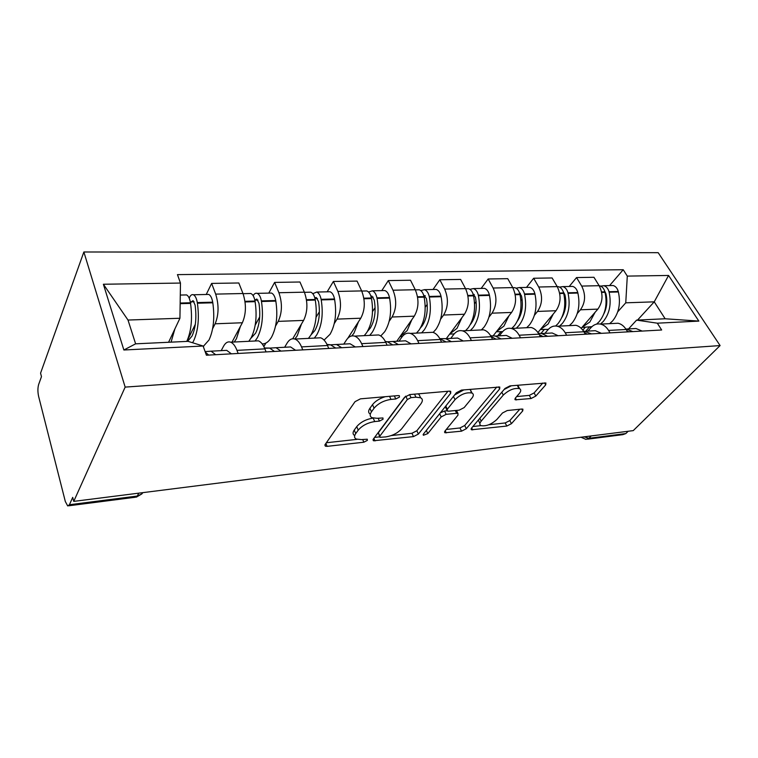 <?xml version="1.0" encoding="UTF-8"?>
<svg xmlns="http://www.w3.org/2000/svg" width="758" height="758" viewBox="0 0 758 758"><rect width="100%" height="100%" fill="white"/><g stroke="black" fill="none" stroke-linecap="round" stroke-linejoin="round"><path stroke-width="1.14" d="M399.466 397.069L399.371 395.704L398.301 395.572L360.438 398.85L355.038 401.664L325.144 444.491L325.353 446.168L327.105 446.358L363.849 442.208L367.365 440.379L367.27 439.204L361.471 439.612L356.232 439.053C354.185 437.935 354.014 436.106 355.739 433.567L358.231 430.127C362.163 425.57 367.658 422.718 374.708 421.571L379.436 421.097L383.046 419.231L382.951 417.961L377.114 418.302L371.989 417.705C369.79 416.502 369.62 414.541 371.477 411.802L374.082 408.202C378.185 403.427 383.813 400.499 390.976 399.409L395.771 398.983L399.466 397.069M531.017 398.537L535.811 396.074L545.703 384.865L545.902 382.998L509.973 385.888L504.999 388.456L471.514 428.137L471.429 429.786L506.799 426.053L511.451 423.675L522.745 410.874L522.916 409.159L521.779 409.036L507.244 410.533L502.478 412.987L496.897 419.449C491.364 424.452 486.049 426.508 480.932 425.617C479.407 424.755 479.492 423.267 481.197 421.135L503.293 395.079C508.94 389.868 514.36 387.726 519.581 388.664C521.248 389.621 521.116 391.27 519.202 393.61L515.393 398.016L515.25 399.817L531.017 398.537L529.321 395.382L534.106 392.928L542.785 383.036M720.1 345.572L633.243 430.62L73.744 501.379L125.155 387.101L720.1 345.572L658.181 252.679L83.863 251.988L40.572 373.154L41.472 376.641L38.649 384.486C37.673 387.935 37.663 391.924 38.63 396.453L65.321 501.502L67.689 505.927L69.423 504.733L137.283 496.054L141.812 493.951L142.845 492.643M450.707 393.231L450.688 391.317L449.323 391.147L409.794 394.567L404.535 397.306L373.324 439.1L373.438 440.777L413.489 436.599L418.388 434.069L450.707 393.231L449.665 391.128M461.489 390.086L499.778 387.025L499.683 388.92L466.303 428.715L461.537 431.169L444.908 432.761L444.937 431.103L457.955 415.185L457.984 413.432L456.657 413.281L446.149 414.342L441.194 416.909L427.806 433.604L423.419 435.263L423.409 434.097L456.373 392.739L461.489 390.086M628.174 431.264L625.843 433.567L622.858 434.647L587.573 439.176M73.744 501.379L72.711 497.371L69.423 504.733M125.155 387.101L83.863 251.988M221.203 350.641L223.496 346.321C225.524 342.625 227.921 341.242 230.697 342.19C233.151 343.213 235.245 345.932 236.97 350.367L238.145 353.455M231.995 342.123L242.361 322.756C246.198 313.85 246.407 304.11 242.986 293.517L215.679 294.113C219.005 304.877 218.825 314.769 215.13 323.799L212.619 328.707M203.703 346.207L203.39 346.823M215.679 294.113L211.634 283.416L206.242 294.483M266.077 351.911L264.874 348.87C263.092 344.511 260.941 341.83 258.412 340.835L254.669 341.015M242.986 293.517L238.817 282.98L211.634 283.416M284.638 347.259L287.111 343.08C289.3 339.499 291.887 338.153 294.853 339.053C297.477 340.02 299.713 342.635 301.542 346.899L302.783 349.874M268.777 293.109L274.614 282.412L278.916 292.73C282.45 303.096 282.222 312.647 278.214 321.373L275.552 326.044M265.85 343.099L263.85 346.605M328.754 348.434L327.484 345.506C325.608 341.318 323.325 338.741 320.634 337.793L316.645 337.983M292.702 338.769L303.598 320.407C307.72 311.794 307.975 302.385 304.365 292.171L299.96 282.004L274.614 282.412M343.772 344.104L346.397 340.058C348.718 336.59 351.447 335.273 354.583 336.126C357.35 337.054 359.699 339.575 361.623 343.677L362.921 346.548M327.162 291.821L333.368 281.464L337.897 291.432C341.593 301.447 341.318 310.676 337.054 319.118L334.269 323.581M387.12 345.203L385.794 342.379C383.842 338.343 381.454 335.86 378.63 334.951L374.443 335.159M347.808 338.239L360.78 318.208C365.138 309.88 365.432 300.774 361.661 290.911L357.056 281.085L333.368 281.464M399.021 341.157L401.768 337.234C404.213 333.871 407.065 332.591 410.324 333.406C413.224 334.287 415.659 336.713 417.658 340.674L419.003 343.44M381.795 290.617L388.314 280.583L393.014 290.219C396.86 299.893 396.548 308.828 392.066 317.015L389.176 321.297M441.611 342.18L440.246 339.461C438.228 335.557 435.746 333.169 432.809 332.298L428.459 332.516M396.756 341.28L414.285 316.162C418.842 308.08 419.165 299.277 415.27 289.736L410.504 280.233L388.314 280.583M450.764 338.4L453.616 334.591C456.155 331.322 459.111 330.071 462.484 330.848C465.469 331.701 467.989 334.041 470.045 337.86L471.429 340.531M433.026 289.48L439.811 279.759L444.662 289.082C448.622 298.453 448.272 307.104 443.61 315.034L440.625 319.156M492.596 339.357L491.193 336.723C489.118 332.961 486.57 330.659 483.547 329.825L479.056 330.043M446.282 338.636L464.455 314.238C469.183 306.403 469.543 297.866 465.535 288.627L460.627 279.427L439.811 279.759M499.314 335.813L502.26 332.108C504.866 328.934 507.907 327.721 511.375 328.46C514.445 329.275 517.032 331.53 519.126 335.226L520.547 337.812M481.159 288.419L488.161 278.982L493.136 288.021C497.191 297.089 496.812 305.474 492.008 313.177L488.948 317.147M540.407 336.713L538.976 334.164C536.863 330.516 534.257 328.29 531.15 327.494L526.554 327.721M493.25 335.709L511.603 312.429C516.463 304.82 516.852 296.539 512.768 287.595L507.746 278.669L488.161 278.982M544.964 333.378L547.977 329.777C550.659 326.689 553.766 325.504 557.31 326.215C560.437 326.992 563.08 329.18 565.212 332.753L566.662 335.254M526.478 287.424L533.66 278.252L538.73 287.017C542.861 295.81 542.463 303.949 537.536 311.434L534.418 315.271M585.328 334.221L583.868 331.758C581.727 328.223 579.074 326.073 575.909 325.305L571.219 325.533M537.924 332.497L555.993 310.723C560.967 303.333 561.375 295.298 557.215 286.609L552.108 277.959L533.66 278.252M587.962 331.085L591.041 327.579C593.77 324.576 596.934 323.42 600.535 324.102C603.728 324.85 606.4 326.963 608.56 330.431L610.029 332.847M569.211 286.477L576.544 277.57L581.699 286.079C585.887 294.606 585.47 302.518 580.438 309.795L577.274 313.499M627.615 331.881L626.146 329.484C623.967 326.063 621.276 323.979 618.073 323.24L613.307 323.476M581.197 328.299L597.854 309.122C602.923 301.93 603.349 294.123 599.133 285.69L593.959 277.286L576.544 277.57M168.579 342.265L179.93 318.256L128.007 320.047L135.616 343.829L188.05 341.346L203.106 346.018L206.413 355.218L661.658 329.995L657.319 323.183L636.597 320.122L665.145 318.767L654.239 301.836L625.757 302.821L617.732 311.832M203.106 346.018L123.867 349.997L103.382 284.25L180.47 283.056L179.93 318.256M625.757 302.821L627.292 276.101L623.228 269.725L177.448 274.623L180.47 283.056M627.292 276.101L668.565 275.457L698.848 321.098L657.319 323.183M637.525 320.075L654.239 301.836L668.565 275.457M628.543 328.915L636.597 320.122M609.574 285.586L623.228 269.725M123.867 349.997L135.616 343.829M103.382 284.25L128.007 320.047M665.145 318.767L698.848 321.098M385.149 396.709C379.493 398.509 375.286 401.153 372.51 404.668L374.082 408.202M370.311 414.133C368.236 412.902 368.104 410.95 369.913 408.278L372.51 404.668M373.069 418.103C366.057 419.25 360.6 422.102 356.724 426.631L358.231 430.127M354.706 435.556C352.697 434.419 352.546 432.6 354.242 430.08L356.724 426.631M326.347 442.757L357.018 439.356M391.299 435.566L411.964 433.273L416.853 430.752L447.931 391.261M374.594 437.413L379.578 436.864M411.007 397.637L407.349 399.542L379.853 436.134L379.919 437.319L385.831 436.902C392.54 435.765 397.874 433.007 401.816 428.63L420.87 403.843C422.917 401.039 422.831 399.011 420.624 397.779L415.943 397.201L411.007 397.637L409.585 394.596M379.606 436.599L378.346 432.723L405.53 396.32M420.614 397.779L418.984 394.331L417.686 393.885M496.822 387.025L464.72 425.503L466.303 428.715M446.272 429.473L459.964 427.957L464.72 425.503M456.809 411.026L456.695 410.4M447.002 410.779L444.548 411.026L440.37 412.826M471.94 398.083C473.759 395.733 473.797 394.065 472.044 393.07C466.407 392.028 460.731 394.217 455.027 399.646L447.343 409.235L447.334 411.035L448.689 411.187L459.215 410.144L464.171 407.586L471.94 398.083M471.438 392.834L470.358 389.735L469.373 389.404M463.83 389.887L454.563 395.003M445.297 406.639L446.879 410.106M516.634 396.586L529.321 395.382M518.785 388.39L517.363 385.244M511.366 385.765L504.108 389.517M478.364 420.017L479.89 423.533M488.806 424.764L505.198 422.945L509.831 420.567L519.78 409.244M472.878 426.527L480.96 425.626M190.552 303.304L191.253 301.817L193.082 300.623L195.081 305.048C196.739 317.403 195.725 327.721 192.058 336.021L187.558 341.375M203.258 346.444L209.018 339.982C213.576 330.043 214.836 317.649 212.809 302.802L212.704 302.177C211.937 297.941 210.61 295.364 208.734 294.426L206.981 294.464M192.579 342.749L193.716 340.702C198.179 330.687 199.411 318.189 197.402 303.219L197.298 302.584C196.549 298.311 195.242 295.705 193.394 294.767C191.945 294.237 190.684 295.07 189.604 297.25L189.187 298.131M184.886 294.957L186.591 294.919C188.42 295.866 189.718 298.481 190.466 302.764L190.561 303.399C192.56 318.436 191.348 330.971 186.932 341.024L186.743 341.413M171.071 342.152L174.88 328.953M205.295 352.129L208.706 355.095M215.679 354.706L211.075 351.181L205.115 351.617M231.398 353.834L226.699 350.348L220.862 350.66M187.899 341.176L186.828 341.223M187.018 341.214L195.327 324.272M254.84 300.187L256.839 299.012L258.971 303.276C260.705 315.195 259.577 325.163 255.588 333.198L250.87 338.305M262.192 343.924C265.736 343.99 268.872 341.697 271.62 337.035C276.556 327.418 277.959 315.442 275.827 301.115L275.723 300.519C274.917 296.435 273.505 293.943 271.487 293.043L269.602 293.09M255.105 340.996L257.36 337.708C262.211 328.015 263.585 315.953 261.482 301.504L261.377 300.898C260.581 296.776 259.179 294.265 257.189 293.365C255.654 292.863 254.309 293.63 253.144 295.658M249.012 293.545L250.851 293.498C252.831 294.407 254.214 296.928 255.01 301.059L255.114 301.675C257.208 316.171 255.853 328.28 251.04 338.002L248.804 341.299M234.241 342.01L236.439 338.693L240.409 326.404M264.495 347.969L269.583 348.064L274.5 351.447M280.981 351.087L276.035 347.723L269.725 348.111M295.582 350.272L290.57 346.946L284.307 347.278M255.209 325.106L259.691 316.939M314.807 297.875L316.304 297.506L318.559 301.627C320.359 313.139 319.127 322.775 314.864 330.554L311.055 334.809M324.064 340.105L330.052 334.278C335.311 324.964 336.827 313.386 334.619 299.552L334.515 298.965C333.672 295.023 332.184 292.616 330.052 291.754L328.053 291.802M314.333 338.096L316.73 334.903C321.913 325.523 323.41 313.859 321.221 299.903L321.117 299.315C320.283 295.345 318.805 292.92 316.702 292.048L312.789 293.697M308.819 292.218L310.78 292.181C312.883 293.052 314.343 295.487 315.176 299.476L315.281 300.064C317.469 314.068 315.982 325.769 310.827 335.188L308.44 338.381M320.634 337.793L294.853 339.053L297.202 335.832L301.466 324.007M326.963 344.397L330.497 344.814L335.699 348.055M341.735 347.723L336.505 344.492L329.967 344.843M355.35 346.965L350.063 343.772L343.44 344.123M316.058 317.251L319.412 311.709M370.899 296.132L371.903 296.103L374.253 300.083C376.12 311.216 374.803 320.549 370.302 328.091L367.478 331.341M380.762 335.984L384.723 331.701C390.247 322.671 391.867 311.462 389.593 298.074L389.479 297.515C388.617 293.697 387.063 291.375 384.837 290.541L382.752 290.589M369.724 335.387L372.254 332.288C377.711 323.192 379.313 311.898 377.058 298.415L376.944 297.847C376.082 294 374.547 291.659 372.339 290.826L368.559 292.048M364.74 290.987L366.796 290.939C368.994 291.783 370.529 294.132 371.382 297.989L371.496 298.567C373.751 312.097 372.159 323.429 366.73 332.554L364.21 335.661M351.816 335.936L353.977 333.15L358.487 321.752M385.31 341.403L387.329 341.782L392.767 344.89M398.405 344.577L392.947 341.488L386.097 341.849M411.12 343.876L405.606 340.806L398.699 341.176M372.519 311.604L375.106 307.653M423.504 294.72L426.441 298.643C428.346 309.416 426.953 318.455 422.263 325.769L420.482 327.892M433.178 332.411L435.983 329.285C441.724 320.52 443.439 309.662 441.109 296.7L440.995 296.16C440.104 292.465 438.503 290.21 436.191 289.414L434.031 289.461M421.647 332.847L424.281 329.844C429.976 321.013 431.662 310.069 429.35 297.013L429.236 296.463C428.355 292.74 426.763 290.475 424.471 289.67L420.813 290.608M417.137 289.831L419.269 289.783C421.562 290.598 423.144 292.872 424.025 296.605L424.139 297.155C426.451 310.249 424.764 321.231 419.098 330.081L416.474 333.103M400.091 336.505L407.141 330.649L411.859 319.639M402.318 336.505L400.006 336.628M439.905 338.817L446.121 341.934M451.389 341.64L445.732 338.665L439.82 338.665M463.299 340.986L457.595 338.04L450.441 338.419M425.21 307.217L427.228 304.346M472.907 293.554L475.427 297.288C477.369 307.72 475.92 316.493 471.069 323.6L470.367 324.471M481.396 329.929L484.144 327.02C490.075 318.502 491.857 307.966 489.488 295.412L489.365 294.881C488.455 291.299 486.816 289.12 484.438 288.353L482.211 288.4M470.415 330.46L473.144 327.541C479.028 318.966 480.79 308.354 478.431 295.705L478.317 295.175C477.417 291.565 475.778 289.376 473.418 288.59L469.875 289.319M466.322 288.751L468.529 288.703C470.889 289.48 472.518 291.678 473.418 295.298L473.542 295.838C475.891 308.525 474.138 319.165 468.264 327.769L465.545 330.696M449.75 333.984L457.036 328.299L461.925 317.64M454.184 333.89L449.655 334.117M491.08 336.514L496.092 339.167M501.038 338.892L495.22 336.031L490.644 335.756M512.209 338.276L506.353 335.434L499.001 335.832M474.574 303.655L476.119 301.58M519.42 292.569L521.513 296.008C523.437 305.777 522.072 314.115 517.401 321.022M526.658 327.712L529.472 324.888C535.555 316.607 537.394 306.374 534.996 294.189L534.873 293.678C533.954 290.21 532.277 288.097 529.842 287.348L527.568 287.396M516.302 328.214L519.107 325.371C525.152 317.034 526.981 306.734 524.593 294.474L524.47 293.952C523.551 290.456 521.883 288.334 519.457 287.576L516.037 288.154M512.806 287.67L514.862 287.68C517.278 288.438 518.946 290.57 519.865 294.076L519.988 294.597C522.376 306.895 520.547 317.232 514.521 325.589L511.726 328.441M502.611 331.682L496.367 331.748M496.471 331.625L503.947 326.092L508.978 315.764M539.128 334.439L543.003 336.561M501.123 331.511L497.646 335.898M547.655 336.306L541.705 333.548L538.398 333.198M558.153 335.728L552.175 332.989L544.651 333.397M520.926 300.68L522.091 299.202M563.26 291.745L564.937 294.805C566.757 303.323 565.714 310.894 561.82 317.517M569.343 325.627L572.214 322.87C578.42 314.816 580.315 304.868 577.89 293.043L577.767 292.55C576.838 289.177 575.133 287.13 572.65 286.401L570.329 286.458M559.575 326.101L562.436 323.334C568.614 315.224 570.499 305.218 568.074 293.308L567.96 292.806C567.022 289.414 565.326 287.348 562.853 286.619L559.537 287.083M557.206 286.59L558.523 286.714C560.986 287.443 562.682 289.518 563.611 292.92L563.734 293.422C566.15 305.37 564.274 315.404 558.106 323.533L555.642 325.997M548.328 329.37L540.397 329.522M540.501 329.398L548.129 324.007L553.283 313.992M584.333 332.535L587.128 334.117M544.424 329.323L541.013 333.406M591.505 333.88L583.347 330.914M601.388 333.331L595.324 330.687L587.658 331.104M564.568 298.131L565.402 297.127M604.676 291.072L605.926 293.668C607.594 300.964 606.902 307.701 603.832 313.888M609.659 323.657L612.578 320.966C618.898 313.12 620.83 303.456 618.386 291.963L618.263 291.479C617.325 288.201 615.6 286.211 613.08 285.51L610.721 285.567M590.169 327.143L591.373 327.21M600.459 324.083L603.34 321.401C609.631 313.509 611.554 303.778 609.119 292.209L608.996 291.726C608.058 288.428 606.334 286.42 603.823 285.719L600.611 286.098M599.142 285.709L599.73 285.804C602.231 286.515 603.955 288.523 604.893 291.83L605.017 292.323C607.452 303.92 605.528 313.679 599.246 321.6L596.593 324.111M591.922 326.67L581.955 327.418M582.068 327.295L589.828 322.036L595.077 312.315M626.951 330.801L628.695 331.815M585.328 327.248L582.807 330.147M585.763 331.199L589.165 327.314M632.826 331.587L625.729 328.849M642.159 331.075L636.009 328.517L628.24 328.934M605.727 295.923L606.277 295.279M557.215 286.609L538.73 287.017M512.768 287.595L493.136 288.021M465.535 288.627L444.662 289.082M415.27 289.736L393.014 290.219M361.661 290.911L337.897 291.432M304.365 292.171L278.916 292.73M599.133 285.69L581.699 286.079M597.854 309.122L580.438 309.795M555.993 310.723L537.536 311.434M583.868 331.758L565.212 332.753M511.603 312.429L492.008 313.177M538.976 334.164L519.126 335.226M464.455 314.238L443.61 315.034M491.193 336.723L470.045 337.86M414.285 316.162L392.066 317.015M440.246 339.461L417.658 340.674M360.78 318.208L337.054 319.118M385.794 342.379L361.623 343.677M303.598 320.407L278.214 321.373M327.484 345.506L301.542 346.899M242.361 322.756L215.13 323.799M264.874 348.87L236.97 350.367M626.146 329.484L608.56 330.431M138.79 493.155L137.283 496.054L135.322 497.239L68.665 505.804M591.174 435.945L588.871 438.295L625.843 433.567M584.105 436.835L588.871 438.295L585.934 439.384L581.007 437.233M389.574 396.32L390.976 399.409M369.913 408.278L371.477 411.802M378.157 418.198L379.436 421.097M373.192 418.132L374.708 421.571M354.242 430.08L355.739 433.567M362.675 439.469L363.849 442.208M325.902 443.402L327.105 446.358M394.359 395.913L395.771 398.983M416.853 430.752L418.388 434.069M411.964 433.273L413.489 436.599M373.893 438.351L375.021 440.938M405.767 396.15L407.349 399.542M378.346 432.723L379.853 436.134M414.512 394.16L415.943 397.201M498.612 386.874L499.683 388.92M459.964 427.957L461.537 431.169M445.221 430.752L446.254 432.894M455.312 410.533L456.657 413.281M444.548 411.026L446.149 414.342M439.659 413.707L441.194 416.909M426.328 430.44L427.806 433.604M453.436 396.425L455.027 399.646M445.78 406.032L447.343 409.235M515.393 398.016L516.406 399.949M501.815 392.237L503.293 395.079M479.795 418.331L481.197 421.135M521.769 409.036L522.745 410.874M509.831 420.567L511.451 423.675M505.198 422.945L506.799 426.053M471.703 427.91L472.698 429.909M544.614 382.885L545.703 384.865M534.106 392.928L535.811 396.074M212.704 302.177L197.298 302.584M190.466 302.764L180.167 303.039M190.561 303.399L180.158 303.674M212.809 302.802L197.402 303.219M194.143 301.741L191.253 301.817M275.723 300.519L261.377 300.898M255.01 301.059L244.986 301.324M255.114 301.675L245.061 301.94M275.827 301.115L261.482 301.504M257.976 300.083L254.859 300.168M334.515 298.965L321.117 299.315M315.176 299.476L306.469 299.704M315.281 300.064L306.554 300.301M334.619 299.552L321.221 299.903M317.507 298.548L314.996 298.614M389.479 297.515L376.944 297.847M371.382 297.989L363.849 298.188M371.496 298.567L363.944 298.766M389.593 298.074L377.058 298.415M373.163 297.108L371.202 297.155M440.995 296.16L429.236 296.463M424.025 296.605L417.535 296.776M424.139 297.155L417.62 297.326M441.109 296.7L429.35 297.013M425.314 295.762L423.836 295.8M489.365 294.881L478.317 295.175M473.418 295.298L467.857 295.449M473.542 295.838L467.951 295.99M489.488 295.412L478.431 295.705M474.281 294.492L473.229 294.521M534.873 293.678L524.47 293.952M519.865 294.076L515.127 294.199M519.988 294.597L515.222 294.72M534.996 294.189L524.593 294.474M520.339 293.299L519.666 293.318M577.767 292.55L567.96 292.806M563.611 292.92L559.622 293.024M563.734 293.422L559.717 293.536M577.89 293.043L568.074 293.308M618.263 291.479L608.996 291.726M604.893 291.83L601.568 291.925M605.017 292.323L601.663 292.408M618.386 291.963L609.119 292.209M618.073 323.24L600.535 324.102M258.412 340.835L230.697 342.19M378.63 334.951L354.583 336.126M432.809 332.298L410.324 333.406M483.547 329.825L462.484 330.848M531.15 327.494L511.375 328.46M575.909 325.305L557.31 326.215M142.476 492.691L141.812 493.951L136.298 497.172M324.869 444.993L325.353 446.168M372.993 439.744L373.438 440.777M418.984 394.331L420.624 397.779M444.501 431.908L444.908 432.761M456.506 410.41L457.984 413.432M423.116 434.628L423.419 435.263M470.358 389.735L472.044 393.07M514.834 399.04L515.25 399.817M517.866 385.443L519.581 388.664M471.04 428.99L471.429 429.786M208.734 294.426L193.394 294.767M186.591 294.919L180.29 295.061M226.699 350.348L211.075 351.181M271.487 293.043L257.189 293.365M269.583 348.064L264.646 348.329M250.851 293.498L243.043 293.678M290.57 346.946L276.035 347.723M330.052 291.754L316.702 292.048M330.497 344.814L327.248 344.985M310.78 292.181L304.432 292.323M350.063 343.772L336.505 344.492M384.837 290.541L372.339 290.826M387.329 341.782L385.557 341.877M366.796 290.939L361.727 291.053M405.606 340.806L392.947 341.488M436.191 289.414L424.471 289.67M440.483 338.949L439.991 338.978M419.269 289.783L415.346 289.869M457.595 338.04L445.732 338.665M484.438 288.353L473.418 288.59M468.529 288.703L465.611 288.76M506.353 335.434L495.22 336.031M529.842 287.348L519.457 287.576M514.862 287.68L512.834 287.718M552.175 332.989L541.705 333.548M572.65 286.401L562.853 286.619M558.523 286.714L557.291 286.742M595.324 330.687L585.451 331.218M613.08 285.51L603.823 285.719M599.73 285.804L599.208 285.813M636.009 328.517L626.695 329.019"/></g></svg>

